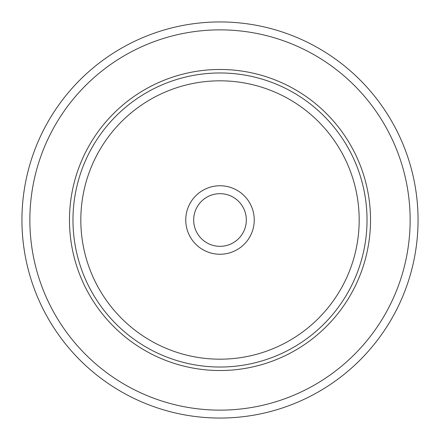 <?xml version="1.0" encoding="UTF-8"?>
<svg xmlns="http://www.w3.org/2000/svg" width="440" height="440" viewBox="0 0 440 440"><rect width="100%" height="100%" fill="white"/><g stroke="black" fill="none" stroke-linecap="round" stroke-linejoin="round"><path stroke-width="0.66" d="M393.811 314.952A198.055 198.055 0 0 1 125.048 393.811A198.055 198.055 0 0 1 46.189 125.048A198.055 198.055 0 0 1 314.952 46.189A198.055 198.055 0 0 1 393.811 314.952A198.055 198.055 0 0 1 125.048 393.811A198.055 198.055 0 0 1 46.189 125.048A198.055 198.055 0 0 1 314.952 46.189A198.055 198.055 0 0 1 393.811 314.952M87.907 147.835A150.524 150.524 0 0 1 292.166 87.907A150.524 150.524 0 0 1 352.094 292.166A150.524 150.524 0 0 1 147.835 352.094A150.524 150.524 0 0 1 87.907 147.835M189.943 203.577A34.254 34.254 0 0 1 236.423 189.943A34.254 34.254 0 0 1 250.058 236.423A34.254 34.254 0 0 1 203.577 250.058A34.254 34.254 0 0 1 189.943 203.577M196.895 207.378A26.329 26.329 0 0 0 207.378 243.106A26.329 26.329 0 0 0 243.106 232.623A26.329 26.329 0 0 0 232.623 196.895A26.329 26.329 0 0 0 196.895 207.378M386.859 311.157A190.135 190.135 0 0 1 128.843 386.859A190.135 190.135 0 0 1 53.141 128.843A190.135 190.135 0 0 1 311.157 53.141A190.135 190.135 0 0 1 386.859 311.157M90.97 149.512A147.026 147.026 0 0 1 290.488 90.97A147.026 147.026 0 0 1 349.03 290.488A147.026 147.026 0 0 1 149.512 349.03A147.026 147.026 0 0 1 90.97 149.512M97.856 153.274A139.183 139.183 0 0 1 286.726 97.856A139.183 139.183 0 0 1 342.144 286.726A139.183 139.183 0 0 1 153.274 342.144A139.183 139.183 0 0 1 97.856 153.274"/></g></svg>
